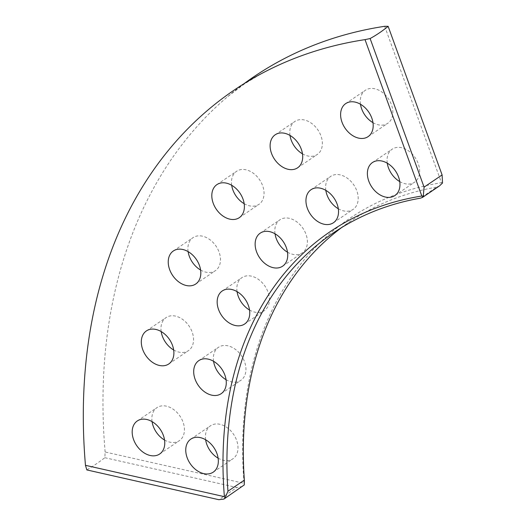 <?xml version="1.0" encoding="UTF-8"?>
<svg xmlns="http://www.w3.org/2000/svg" width="526" height="526" viewBox="0 0 526 526"><rect width="100%" height="100%" fill="white"/><g stroke="black" fill="none" stroke-linecap="round" stroke-linejoin="round"><path stroke-width="0.39" stroke-dasharray="2.63 1.97" d="M384.677 26.3L441.478 182.706A419.071 300.438 -124.1 0 0 244.051 483.341L105.128 451.992L104.852 457.705A228.054 96.567 174.6 0 1 96.271 463.912A228.054 96.567 174.6 0 1 86.829 469.922M105.128 451.992A590.113 423.055 55.9 0 1 227.811 96.521A590.113 423.055 55.9 0 1 244.103 83.641M188.117 251.625A19.955 14.307 55.9 0 1 187.986 250.514A19.955 14.307 55.9 0 1 192.996 237.653A19.955 14.307 55.9 0 1 209.848 239.659A19.955 14.307 55.9 0 1 220.401 257.825A19.955 14.307 55.9 0 1 215.39 270.686A19.955 14.307 55.9 0 1 200.603 270.042M231.69 185.277A19.955 14.307 55.9 0 1 231.558 184.166A19.955 14.307 55.9 0 1 236.569 171.305A19.955 14.307 55.9 0 1 253.42 173.304A19.955 14.307 55.9 0 1 263.973 191.477A19.955 14.307 55.9 0 1 258.956 204.338A19.955 14.307 55.9 0 1 244.176 203.694M289.997 135.425A19.955 14.307 55.9 0 1 289.859 134.314A19.955 14.307 55.9 0 1 294.876 121.447A19.955 14.307 55.9 0 1 311.727 123.452A19.955 14.307 55.9 0 1 322.274 141.625A19.955 14.307 55.9 0 1 317.263 154.486A19.955 14.307 55.9 0 1 302.476 153.842M360.488 104.247A19.955 14.307 55.9 0 1 360.349 103.135A19.955 14.307 55.9 0 1 365.366 90.275A19.955 14.307 55.9 0 1 382.218 92.274A19.955 14.307 55.9 0 1 392.764 110.447A19.955 14.307 55.9 0 1 387.754 123.308A19.955 14.307 55.9 0 1 372.967 122.663M161.186 331.571A19.955 14.307 55.9 0 1 161.055 330.459A19.955 14.307 55.9 0 1 166.065 317.599A19.955 14.307 55.9 0 1 182.916 319.604A19.955 14.307 55.9 0 1 193.469 337.771A19.955 14.307 55.9 0 1 188.453 350.632A19.955 14.307 55.9 0 1 173.665 349.987M152.067 421.615A19.955 14.307 55.9 0 1 151.935 420.504A19.955 14.307 55.9 0 1 156.945 407.643A19.955 14.307 55.9 0 1 173.797 409.649A19.955 14.307 55.9 0 1 184.35 427.822A19.955 14.307 55.9 0 1 179.333 440.683A19.955 14.307 55.9 0 1 164.553 440.032M237.048 291.608A19.955 14.307 55.9 0 1 236.917 290.497A19.955 14.307 55.9 0 1 241.927 277.636A19.955 14.307 55.9 0 1 258.779 279.641A19.955 14.307 55.9 0 1 269.332 297.815A19.955 14.307 55.9 0 1 264.315 310.675A19.955 14.307 55.9 0 1 249.534 310.024M275.019 233.787A19.955 14.307 55.9 0 1 274.888 232.676A19.955 14.307 55.9 0 1 279.898 219.815A19.955 14.307 55.9 0 1 296.749 221.821A19.955 14.307 55.9 0 1 307.302 239.994A19.955 14.307 55.9 0 1 302.292 252.855A19.955 14.307 55.9 0 1 287.505 252.204M325.831 190.346A19.955 14.307 55.9 0 1 325.699 189.235A19.955 14.307 55.9 0 1 330.709 176.374A19.955 14.307 55.9 0 1 347.561 178.373A19.955 14.307 55.9 0 1 358.114 196.546A19.955 14.307 55.9 0 1 353.097 209.407A19.955 14.307 55.9 0 1 338.317 208.763M387.261 163.172A19.955 14.307 55.9 0 1 387.129 162.061A19.955 14.307 55.9 0 1 392.14 149.2A19.955 14.307 55.9 0 1 408.991 151.205A19.955 14.307 55.9 0 1 419.544 169.379A19.955 14.307 55.9 0 1 414.527 182.239A19.955 14.307 55.9 0 1 399.747 181.588M213.576 361.283A19.955 14.307 55.9 0 1 213.444 360.172A19.955 14.307 55.9 0 1 218.454 347.305A19.955 14.307 55.9 0 1 235.306 349.31A19.955 14.307 55.9 0 1 245.859 367.483A19.955 14.307 55.9 0 1 240.849 380.344A19.955 14.307 55.9 0 1 226.062 379.7M205.633 439.756A19.955 14.307 55.9 0 1 205.495 438.645A19.955 14.307 55.9 0 1 210.512 425.784A19.955 14.307 55.9 0 1 227.357 427.783A19.955 14.307 55.9 0 1 237.91 445.956A19.955 14.307 55.9 0 1 232.9 458.817A19.955 14.307 55.9 0 1 218.112 458.172M104.852 457.705L236.845 487.49L218.829 499.7M341.65 227.561A416.244 298.406 55.9 0 1 349.718 221.814A416.244 298.406 55.9 0 1 436.797 187.065L420.399 198.177M442.517 183.028L441.478 182.706M244.051 483.341L244.261 484.926M242.611 486.412L236.845 487.49M439.506 185.888L436.797 187.065M227.811 96.521L244.327 83.976L262.099 73.278M195.725 284.014L215.39 270.686M239.297 217.665L258.956 204.338M297.604 167.814L317.263 154.486M368.095 136.635L387.754 123.308M168.793 363.959L188.453 350.632M159.674 454.01L179.333 440.683M244.656 324.003L264.315 310.675M282.626 266.182L302.292 252.855M333.438 222.735L353.097 209.407M394.868 195.567L414.527 182.239M221.183 393.672L240.849 380.344M213.24 472.144L232.9 458.817M333.32 232.933L349.718 221.814M190.846 439.105L210.512 425.784M198.795 360.632L218.454 347.305M372.48 162.527L392.14 149.2M311.05 189.695L330.709 176.374M260.238 233.143L279.898 219.815M222.261 290.963L241.927 277.636M137.279 420.971L156.945 407.643M146.399 330.926L166.065 317.599M345.7 103.602L365.366 90.275M275.21 134.774L294.876 121.447M216.909 184.626L236.569 171.305M173.337 250.981L192.996 237.653"/><path stroke-width="0.79" d="M244.103 83.641A590.113 423.055 55.9 0 1 384.677 26.3L388.135 26.333A228.054 149.963 -98 0 1 379.305 32.928A228.054 149.963 -98 0 1 370.12 38.543L424.081 187.144L442.103 174.934L388.135 26.333M200.603 270.042A19.955 14.307 55.9 0 1 188.117 251.625M200.735 271.153A19.955 14.307 55.9 0 1 195.725 284.014A19.955 14.307 55.9 0 1 178.873 282.008A19.955 14.307 55.9 0 1 168.32 263.842A19.955 14.307 55.9 0 1 173.337 250.981A19.955 14.307 55.9 0 1 190.188 252.98A19.955 14.307 55.9 0 1 200.735 271.153M244.176 203.694A19.955 14.307 55.9 0 1 231.69 185.277M244.307 204.805A19.955 14.307 55.9 0 1 239.297 217.665A19.955 14.307 55.9 0 1 222.445 215.66A19.955 14.307 55.9 0 1 211.893 197.493A19.955 14.307 55.9 0 1 216.909 184.626A19.955 14.307 55.9 0 1 233.754 186.631A19.955 14.307 55.9 0 1 244.307 204.805M302.476 153.842A19.955 14.307 55.9 0 1 289.997 135.425M302.614 154.953A19.955 14.307 55.9 0 1 297.604 167.814A19.955 14.307 55.9 0 1 280.752 165.808A19.955 14.307 55.9 0 1 270.2 147.635A19.955 14.307 55.9 0 1 275.21 134.774A19.955 14.307 55.9 0 1 292.061 136.78A19.955 14.307 55.9 0 1 302.614 154.953M372.967 122.663A19.955 14.307 55.9 0 1 360.488 104.247M373.105 123.774A19.955 14.307 55.9 0 1 368.095 136.635A19.955 14.307 55.9 0 1 351.243 134.63A19.955 14.307 55.9 0 1 340.69 116.463A19.955 14.307 55.9 0 1 345.7 103.602A19.955 14.307 55.9 0 1 362.552 105.601A19.955 14.307 55.9 0 1 373.105 123.774M173.665 349.987A19.955 14.307 55.9 0 1 161.186 331.571M173.804 351.098A19.955 14.307 55.9 0 1 168.793 363.959A19.955 14.307 55.9 0 1 151.942 361.954A19.955 14.307 55.9 0 1 141.389 343.787A19.955 14.307 55.9 0 1 146.399 330.926A19.955 14.307 55.9 0 1 163.251 332.925A19.955 14.307 55.9 0 1 173.804 351.098M164.553 440.032A19.955 14.307 55.9 0 1 152.067 421.615M164.684 441.143A19.955 14.307 55.9 0 1 159.674 454.01A19.955 14.307 55.9 0 1 142.822 452.005A19.955 14.307 55.9 0 1 132.269 433.832A19.955 14.307 55.9 0 1 137.279 420.971A19.955 14.307 55.9 0 1 154.131 422.976A19.955 14.307 55.9 0 1 164.684 441.143M249.534 310.024A19.955 14.307 55.9 0 1 237.048 291.608M249.666 311.136A19.955 14.307 55.9 0 1 244.656 324.003A19.955 14.307 55.9 0 1 227.804 321.997A19.955 14.307 55.9 0 1 217.251 303.824A19.955 14.307 55.9 0 1 222.261 290.963A19.955 14.307 55.9 0 1 239.113 292.969A19.955 14.307 55.9 0 1 249.666 311.136M287.505 252.204A19.955 14.307 55.9 0 1 275.019 233.787M287.637 253.315A19.955 14.307 55.9 0 1 282.626 266.182A19.955 14.307 55.9 0 1 265.775 264.177A19.955 14.307 55.9 0 1 255.222 246.004A19.955 14.307 55.9 0 1 260.238 233.143A19.955 14.307 55.9 0 1 277.09 235.148A19.955 14.307 55.9 0 1 287.637 253.315M338.317 208.763A19.955 14.307 55.9 0 1 325.831 190.346M338.448 209.874A19.955 14.307 55.9 0 1 333.438 222.735A19.955 14.307 55.9 0 1 316.586 220.729A19.955 14.307 55.9 0 1 306.033 202.556A19.955 14.307 55.9 0 1 311.05 189.695A19.955 14.307 55.9 0 1 327.895 191.701A19.955 14.307 55.9 0 1 338.448 209.874M399.747 181.588A19.955 14.307 55.9 0 1 387.261 163.172M399.878 182.7A19.955 14.307 55.9 0 1 394.868 195.567A19.955 14.307 55.9 0 1 378.016 193.561A19.955 14.307 55.9 0 1 367.464 175.388A19.955 14.307 55.9 0 1 372.48 162.527A19.955 14.307 55.9 0 1 389.325 164.533A19.955 14.307 55.9 0 1 399.878 182.7M226.062 379.7A19.955 14.307 55.9 0 1 213.576 361.283M226.193 380.811A19.955 14.307 55.9 0 1 221.183 393.672A19.955 14.307 55.9 0 1 204.331 391.666A19.955 14.307 55.9 0 1 193.778 373.493A19.955 14.307 55.9 0 1 198.795 360.632A19.955 14.307 55.9 0 1 215.647 362.638A19.955 14.307 55.9 0 1 226.193 380.811M218.112 458.172A19.955 14.307 55.9 0 1 205.633 439.756M218.251 459.283A19.955 14.307 55.9 0 1 213.24 472.144A19.955 14.307 55.9 0 1 196.389 470.139A19.955 14.307 55.9 0 1 185.836 451.972A19.955 14.307 55.9 0 1 190.846 439.105A19.955 14.307 55.9 0 1 207.698 441.11A19.955 14.307 55.9 0 1 218.251 459.283M224.392 496.669L225.036 497.958L223.912 499.082L218.829 499.7L86.829 469.922L85.462 465.319L224.392 496.669A419.071 300.438 55.9 0 1 421.819 196.034L365.018 39.628L370.12 38.543M421.819 196.034L423.292 196.06L422.457 197.447L420.399 198.177A416.244 298.406 -124.1 0 0 333.32 232.933A416.244 298.406 -124.1 0 0 227.949 491.231L244.347 480.113A416.244 298.406 55.9 0 1 341.65 227.561M85.462 465.319A590.113 423.055 55.9 0 1 262.099 73.278A590.113 423.055 55.9 0 1 365.018 39.628M442.103 174.934L442.517 183.028L439.506 185.888L422.457 197.447M423.292 196.06L424.081 187.144M244.347 480.113L244.261 484.926L223.912 499.082M225.036 497.958L227.949 491.231"/></g></svg>
